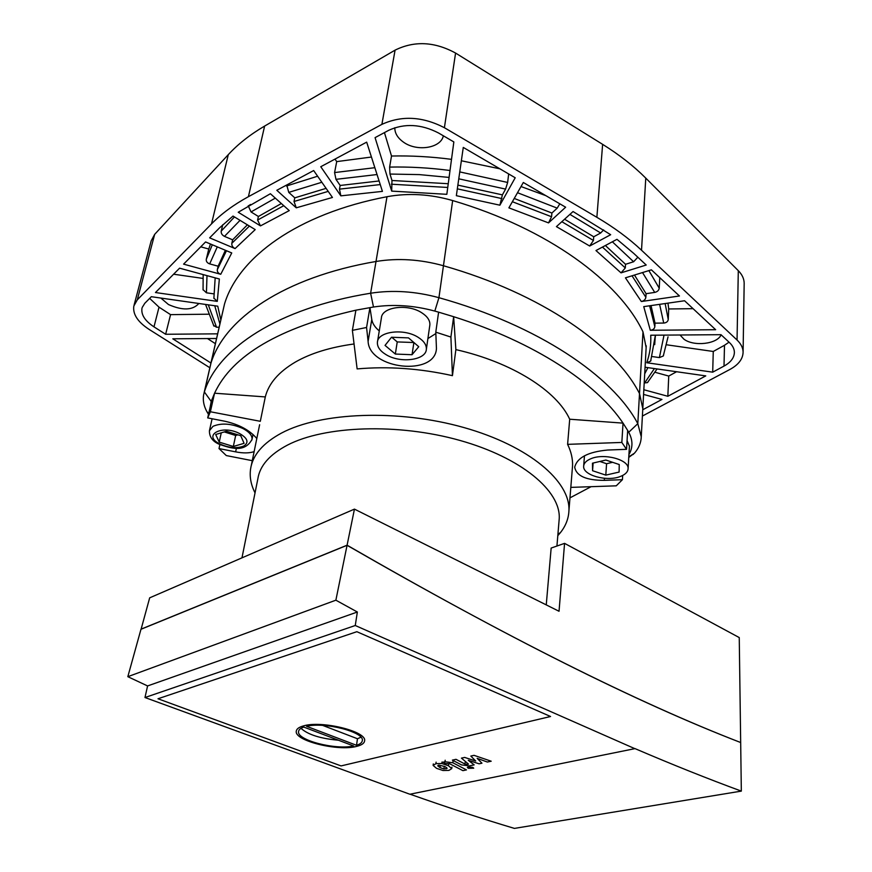<?xml version="1.0" encoding="UTF-8"?>
<svg xmlns="http://www.w3.org/2000/svg" width="872" height="872" viewBox="0 0 872 872"><rect width="100%" height="100%" fill="white"/><g stroke="black" fill="none" stroke-linecap="round" stroke-linejoin="round"><path stroke-width="1.31" d="M438.79 765.147L437.711 765.823L440.011 767.578L443.892 768.984L447.162 768.276L444.905 766.51L438.79 765.147M441.864 763.512L435.913 763.665L433.122 765.42L436.523 768.33L443.02 770.51L448.938 770.379L451.751 768.635L448.448 765.736L441.864 763.512L442.039 761.986M449.462 763.643L462.923 770.652L466.487 769.9L452.841 762.749L445.003 761.757L442.976 762.204L445.69 763.61L449.462 763.643M468.21 766.935L467.348 767.48L468.351 768.308L473.725 768.188L472.722 767.371L468.21 766.935L468.308 766.074M474.172 764.864L468.253 760.297L479.088 763.807L481.954 763.196L477.158 758.346L487.361 762.03L491.198 761.212L474.052 755.337L470.815 756.057L475.72 761.016L464.645 757.419L461.441 758.128L468.493 764.101L467.359 764.352L464.94 764.025L456.002 759.327L452.383 760.122L461.55 764.908L469.376 765.899L474.172 764.864M356.899 746.323C338.292 751.653 294.104 740.775 296.284 731.172C296.556 728.948 298.878 727.215 303.271 725.962C321.408 720.152 367.167 731.434 364.594 740.862C364.311 743.271 361.738 745.091 356.899 746.323C338.292 751.653 294.104 740.775 296.284 731.172C296.556 728.948 298.878 727.215 303.271 725.962C321.408 720.152 367.167 731.434 364.594 740.862C364.311 743.271 361.738 745.091 356.899 746.323M298.562 731.532C296.611 740.164 335.415 750.193 353.672 745.996L303.772 727.074C300.502 728.218 298.769 729.701 298.562 731.532L298.627 731.118M356.517 745.288C360.169 744.132 362.098 742.562 362.316 740.579C364.583 732.099 324.58 721.711 306.573 726.3L356.517 745.288L357.476 738.748L322.695 725.406M338.467 740.23C320.395 738.606 307.914 734.638 301.003 728.327M360.921 737.222L357.476 738.748M157.985 698.766L341.072 765.91L157.985 698.766L356.855 631.699L157.985 698.766M550.57 716.501L341.072 765.91L550.57 716.501L356.855 631.699L550.57 716.501M546.254 604.885L551.159 548.052L564.566 543.365L739.249 637.574L740.677 742.53C636.865 702.505 505.662 636.724 347.089 545.196L354.446 509.117L559.039 611.272L564.566 543.365M141.09 629.235L149.679 597.832L354.446 509.117M140.992 629.181L347.089 545.196M347.067 545.305L140.97 629.279L127.824 676.683L147.586 685.937L144.981 697.524L409.862 794.239L634.827 748.656L355.264 625.507L357.357 612.013L335.873 600.187L347.067 545.305C505.673 636.658 636.876 702.407 740.677 742.53L741.331 791.111C708.162 778.925 672.661 764.744 634.827 748.536L634.827 748.656M410.058 794.207C446.737 807.178 481.518 818.579 514.404 828.4L741.331 791.111M144.981 697.524L355.264 625.507M147.586 685.937L357.357 612.013M127.824 676.683L335.873 600.187M241.969 557.851L257.84 478.924C259.791 465.757 269.666 454.486 287.455 445.102C324.82 425.634 398.188 423.007 459.86 440.415C521.652 457.735 560.87 491.067 559.235 518.611L559.007 521.314M557.797 535.681L560.456 532.585C565.732 525.925 568.555 518.666 568.926 510.818C570.604 481.464 529.184 445.886 463.719 427.498C398.373 409.012 320.743 412.118 281.503 433.068C262.995 443.074 252.695 455.021 250.591 468.907C249.479 476.657 250.874 484.472 254.766 492.342L255.027 492.876M210.207 406.821L211.209 401.447L214.556 393.207L265.306 396.923C268.63 383.549 278.659 371.919 295.379 362.054C310.77 353.236 330.325 347.22 354.054 343.971M265.306 396.923L260.314 421.307L210.381 411.758L207.7 417.906L224.932 421.252C239.157 424.49 249.784 430.245 256.804 438.518M418.102 337.279C423.868 340.93 426.626 344.92 426.364 349.269C426.027 360.3 400.248 363.57 386.013 354.621C379.985 350.947 377.118 346.827 377.413 342.282C377.707 331.415 403.921 328.046 418.102 337.279M377.522 341.573L381.391 317.986C381.74 306.922 407.715 303.423 421.721 312.754C427.422 316.438 430.136 320.493 429.863 324.918L429.765 325.616M620.526 476.417C607.152 482.009 582.583 475.284 583.662 466.215C583.88 463.141 586.278 460.656 590.878 458.737C604.067 452.895 629.213 459.708 628.091 468.722C627.884 471.937 625.355 474.499 620.526 476.417M619.251 464.536L619.098 472.079L605.8 475.12L592.568 470.727L592.47 463.196L605.855 460.045L619.251 464.536M592.568 470.727L593.124 463.043M599.827 461.462L606.574 463.719L612.613 462.313M605.8 475.12L606.574 463.719M391.517 337.246L408.521 337.889L418.745 346.707L412.042 354.719L395.343 354.054L385.043 345.399L391.517 337.246M391.757 337.257L397.229 341.922L413.884 342.522L412.042 354.719M395.343 354.054L397.229 341.922M627.066 440.578L629.421 446.224M622.684 475.458L622.423 479.687L604.307 480.352C586.202 480.363 576.338 475.981 574.702 467.185C577.166 457.571 588.175 451.849 607.708 450.028L626.543 449.331L627.677 430.463L628.723 432.272C632.941 440.077 633.018 447.51 628.93 454.606M210.381 411.758L214.556 393.207C232.257 355.329 279.367 327.654 355.907 310.181L373.488 307.009C393.327 304.034 413.775 305.385 434.823 311.086L438.605 312.154L435.793 332.167L436.447 348.462C435.292 376.595 369.238 369.379 368.104 341.388L366.567 327.48L369.935 307.598L371.777 319.457C372.464 323.534 374.971 327.338 379.276 330.902M427.901 338.565L435.858 333.562M572.304 468.918L572.544 465.921C572.839 458.923 571.193 451.729 567.607 444.349L621.834 442.442L626.543 449.331M622.423 479.687L616.253 485.824L570.811 487.383M567.607 444.349L569.699 419.225L623.044 423.127L627.677 430.463M438.605 312.154L453.647 316.7C534.852 342.325 596.481 383.342 623.044 423.127L621.834 442.442M435.793 332.167L450.911 337.061L452.437 375.658C419.824 368.42 388.051 366.175 357.128 368.911L352.386 330.357L366.567 327.48M355.907 310.181L352.386 330.357M219.221 442.104L215.689 434.507L226.48 431.259L240.77 435.728L244.084 443.336L233.325 446.475L219.221 442.104L221.259 432.828M224.268 431.923L235.669 435.488L237.893 434.834M233.325 446.475L235.669 435.488M254.123 451.642C249.283 453.244 243.125 453.32 235.636 451.86L219.014 448.568L219.886 444.578M211.787 399.801L207.7 417.906M252.27 460.678L226.284 455.566L219.014 448.568M450.911 337.061L453.647 316.7L455.871 349.618C512.311 362.37 556.881 390.972 569.699 419.225M455.871 349.618L452.437 375.658M591.053 486.696L569.961 497.868M628.767 457.386L634.489 453.178C638.838 448.121 641.094 442.649 641.258 436.763L637.803 423.672C612.907 376.366 538.536 325.496 438.932 297.69C415.475 291.303 392.705 289.809 370.622 293.221C277.034 308.394 217.629 348.876 204.364 391.942L203.634 394.842C202.707 400.27 203.765 405.829 206.817 411.53L208.495 414.385M211.209 401.447L204.364 391.942L210.98 363.079C224.453 318.956 283.509 277.361 376.006 261.48C283.509 277.361 224.453 318.956 210.98 363.079L224.551 303.881C238.427 257.687 296.731 213.967 387.005 196.712C408.314 192.821 430.201 194.096 452.666 200.56C548.041 228.682 619.218 281.645 642.991 331.851L646.141 347.557M642.795 408.619L639.503 393.555C614.978 345.258 541.654 293.657 443.445 265.742C420.326 259.322 397.839 257.905 376.006 261.48C397.839 257.905 420.326 259.322 443.445 265.742C541.654 293.657 614.978 345.258 639.503 393.555L642.795 408.619M394.798 127.737C394.754 133.1 397.567 137.841 403.213 141.951C416.522 151.957 440.883 148.36 443.358 135.803M160.862 298.06L168.492 304.546C182.564 310.715 192.679 310.367 198.849 303.489M680.029 334.99L683.91 339.164C693.861 346.773 717.296 344.124 721.111 334.804M222.731 224.758L221.215 231.124C220.965 233.347 222.044 235.102 224.475 236.367L232.639 239.822L231.821 243.343C231.581 245.577 232.661 247.332 235.08 248.585L255.213 229.609L233.02 216.06L219.493 227.908L209.64 237.849L235.08 248.585M231.745 252.945L205.574 241.947L183.589 264.14L220.736 274.277L231.745 252.945M213.858 298.137L217.281 301.374L219.352 278.996L179.588 268.173L155.456 292.534L217.281 301.374M203.034 289.613L206.435 292.807L213.684 293.842M173.615 274.211L202.882 278.397M220.812 319.904L217.76 306.181L151.325 296.698L144.785 303.303L142.18 307.522M200.756 246.82L208.757 249.021L206.283 259.289C206.043 261.447 207.176 262.984 209.683 263.889L218.131 266.211L217.324 269.655C217.084 271.824 218.229 273.361 220.736 274.277M225.379 250.275L218.131 266.211M213.52 325.321L216.529 327.229L219.134 327.207M210.479 244.007L208.757 249.021M149.657 298.388L159.02 307.162L170.563 314.639L208.626 314.203M209.847 367.744L148.959 329.3C137.689 321.899 132.642 314.138 133.83 306.028L137.275 299.859L211.504 223.897C221.314 213.836 233.62 204.767 248.411 196.691L381.892 124.369C401.709 115.311 422.549 116.423 444.404 127.715L596.873 217.302C614.139 227.494 629.017 238.47 641.519 250.231L737.047 340.026C740.982 343.786 742.999 347.819 743.097 352.103C742.933 358.937 738.562 364.714 729.995 369.401L642.392 416.053M217.619 333.834L165.647 334.27L153.984 326.858C145.025 320.951 141.024 314.77 141.962 308.339M210.697 364.006L224.551 303.881M523.32 182.499L508.888 207.852L548.543 222.894L565.634 207.209L523.32 182.499M391.702 191.11L375.069 137.634L388.759 130.288C404.553 123.137 421.143 124.031 438.518 132.98L453.843 141.929L446.824 194.314L391.702 191.11L391.975 180.493L448.252 183.72M463.272 147.423L456.35 195.688L499.896 205.193L515.21 177.768L463.272 147.423M573.046 211.536L556.423 226.622L589.679 246.024L610.673 234.71L573.046 211.536M645.062 367.232L705.764 375.897L667.832 396.28L643.83 389.73M724.011 366.087C730.791 362.349 734.246 357.76 734.388 352.343C734.311 348.876 732.676 345.628 729.472 342.587L720.991 334.685L650.73 335.219C651.188 344.789 649.847 353.967 646.73 362.741L712.697 372.17L724.011 366.087L724.49 345.268L729.036 342.173M642.74 409.764L661.957 399.43L643.58 394.427M210.926 363.014L172.809 338.816L216.55 338.489M340.854 195.851L320.765 166.726L366.676 142.136L382.427 191.382L340.854 195.851L339.47 189.137L340.167 185.464L335.971 179.338L377.042 174.542M296.262 207.819L276.805 190.292L313.658 170.541L332.45 197.464L296.262 207.819L294.028 201.476L294.78 197.846L288.763 192.385L321.844 182.27M650.305 330.259L643.743 306.628L684.575 300.753L715.661 329.714L650.305 330.259C652.954 330.019 654.458 328.82 654.839 326.673L655.025 323.141L663.723 323.065C666.372 322.814 667.876 321.626 668.246 319.49L668.726 308.961L693.077 308.677M238.241 212.245L270.396 193.726L289.253 210.599L260.477 225.892L238.241 212.245M621.038 272.86L595.968 250.547L616.973 239.32L633.715 253.37L646.217 265.023L621.038 272.86L625.3 267.944L625.54 264.292L633.606 261.753L637.846 257.218M641.345 301.516L625.442 277.83L651.384 269.83L679.452 295.979L641.345 301.516C643.972 300.916 645.476 299.499 645.869 297.287L646.076 293.69L654.719 292.414C657.346 291.804 658.861 290.398 659.232 288.174L659.766 277.645M548.543 222.894L551.551 216.746L551.911 213.03L557.208 208.136L559.802 203.808M589.679 246.024L593.429 240.465L593.723 236.77L600.677 232.988L603.631 229.892M499.896 205.193L502.392 194.87L505.586 189.104L507.646 182.455L508.659 173.931M502.392 194.87L457.865 185.115M551.911 213.03L514.24 198.445M451.511 159.347C431.291 156.698 411.29 155.587 391.506 156.023L389.62 167.086L389.991 174.051L391.975 180.493M499.896 168.819L461.353 160.775M384.443 132.609L391.506 156.023M666.666 344.8L713.263 351.471L712.697 372.17M652.18 356.55L659.396 357.585L663.287 355.994L663.603 355.155M646.73 362.741L650.676 361.095L650.97 360.267M655.046 372.279L668.748 376.061L667.832 396.28M644.201 382.95L647.427 382.645L648.179 381.729M655.297 337.224L655.417 335.175M713.263 351.471L724.49 345.268M668.748 376.061L676.585 371.734M248.226 205.814L251.038 211.94L258.406 216.485L257.6 220.06L260.477 225.892M335.012 159.096L336.712 161.614L334.576 172.569L335.971 179.338M286.725 184.973L288.763 192.385M744.154 284.043L744.176 283.215C744.089 278.746 742.127 274.56 738.301 270.669L645.771 178.106C633.693 166.007 619.305 154.758 602.628 144.349L455.576 53.061C434.529 41.605 414.363 40.635 395.081 50.14L264.619 126.069C250.122 134.571 238.012 144.087 228.3 154.627L154.671 234.35L151.194 240.835L134.103 305.015M371.439 157.036L336.712 161.614M668.726 308.961L667.974 303.14M326.095 188.363L294.78 197.846M379.091 180.973L340.167 185.464M646.076 293.69L634.478 275.04M593.723 236.77L564.587 219.221M247.376 224.823L232.639 239.822M281.351 203.536L258.406 216.485M655.025 323.141L651.035 305.582M625.54 264.292L605.386 245.512M165.647 334.27L170.563 314.639M207.482 338.554L215.362 343.666M451.751 768.635L451.925 767.131M448.448 765.736L448.622 764.221M446.104 768.908L446.279 767.404M443.892 768.984L444.066 767.469M440.011 767.578L440.197 766.063M433.144 765.289L433.308 763.927M435.913 763.665L436.098 762.139M452.841 762.749L453.015 761.223M445.003 761.757L445.178 760.231M464.94 764.025L465.103 762.499M467.359 764.352L467.479 763.251M243.016 428.566C231.494 423.498 221.499 422.735 213.03 426.299L209.422 430.724C209.302 436.959 212.648 441.505 219.461 444.371C230.6 448.11 244.65 453.124 252.008 439.401C252.357 435.597 249.359 431.978 243.016 428.566M251.866 440.033L253.022 434.463M220.278 444.153C201.639 435.466 221.87 424.119 239.756 433.635C247.67 438.3 249.054 442.409 243.909 445.974C237.184 448.666 229.303 448.066 220.278 444.153M604.438 478.292L604.307 480.352M371.777 319.457L368.104 341.388M236.41 448.186L235.636 451.86M373.488 307.009L370.622 293.221L387.005 196.712M434.823 311.086L438.932 297.69L452.666 200.56M628.723 432.272L637.803 423.672L642.991 331.851M633.345 454.443L633.377 453.898M215.177 277.852L213.88 298.409M226.458 250.722L217.324 269.655M216.529 327.229L208.288 304.829M206.435 292.807L207.002 275.628M209.683 263.889L217.281 246.863M212.321 244.781L206.283 259.289M447.75 187.458L391.343 184.199M501.934 198.598L457.331 188.843M551.551 216.746L512.376 201.726M389.991 174.051L419.378 174.607L449.091 177.419M458.77 178.815L505.586 189.104M517.51 192.712L557.208 208.136M450.017 170.498C429.667 167.816 409.535 166.683 389.62 167.086M507.646 182.455L459.762 171.904M545.839 195.655L521.02 186.543M654.709 344.636L655.33 335.175M664.028 335.11L659.396 357.585M654.403 368.562L644.572 383.048M668.039 336.865L663.287 355.994M738.301 270.669L737.047 340.026M645.771 178.106L641.519 250.231M395.081 50.14L381.892 124.369M264.619 126.069L248.411 196.691M317.626 176.22L286.507 185.998M374.851 167.697L334.576 172.569M234.459 216.943L221.215 231.124M250.515 204.473L248.16 206.075M668.246 319.49L665.14 303.554M659.232 288.174L648.877 270.603M642.522 272.565L654.719 292.414M569.928 214.381L600.677 232.988M224.475 236.367L240.04 220.344M251.038 211.94L275.301 198.118M659.614 304.339L663.723 323.065M328.21 191.382L294.028 201.476M380.247 184.581L339.47 189.137M645.869 297.287L632.026 275.803M593.429 240.465L561.841 221.706M249.403 226.066L231.821 243.343M283.76 205.694L257.6 220.06M654.839 326.673L649.618 305.778M625.3 267.944L602.443 247.081M612.351 241.795L633.606 261.753M153.984 326.858L159.02 307.162M228.3 154.627L211.504 223.897M154.671 234.35L137.275 299.859M602.628 144.349L596.873 217.302M455.576 53.061L444.404 127.715M557.917 534.274L560.456 532.585M251.3 465.452L259.627 424.729M429.863 324.918L426.364 349.269M584.469 455.773L583.695 465.801M629.442 445.821L628.091 468.722M212.103 418.767L209.531 430.256M568.926 510.818L572.544 465.921M556.936 546.025L559.235 518.611M208.659 413.655L206.817 411.53M628.788 456.863L634.489 453.178M204.092 392.847L210.239 366.044M641.258 436.763L646.239 345.803M214.752 305.756L219.886 323.948M205.552 304.437L213.934 326.128M203.056 289.929L203.176 274.593M650.676 361.095L655.384 335.175M647.929 367.635L644.702 373.794M657.074 368.943L647.427 382.645M744.176 283.215L743.097 352.103"/></g></svg>
